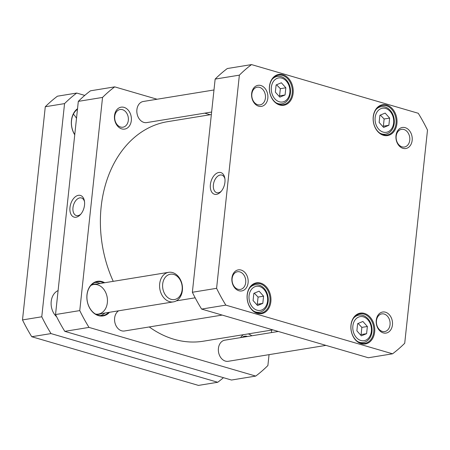 <?xml version="1.0" encoding="UTF-8"?>
<svg xmlns="http://www.w3.org/2000/svg" width="450" height="450" viewBox="0 0 450 450"><rect width="100%" height="100%" fill="white"/><g stroke="black" fill="none" stroke-linecap="round" stroke-linejoin="round"><path stroke-width="0.67" d="M113.237 281.34A111.212 84.313 -99.2 0 1 101.16 206.809A111.212 84.313 -99.2 0 1 167.625 121.663L211.359 114.542M272.88 329.884L203.361 341.201A111.212 84.313 -99.2 0 1 149.259 326.947M114.705 86.867L90.478 90.81A165.752 125.663 80.8 0 0 78.317 101.368L55.536 314.544A165.752 125.663 80.8 0 0 64.772 331.346L231.502 380.031L255.729 376.082L88.999 327.403A165.752 125.663 -99.2 0 1 79.763 310.596L102.544 97.425A165.752 125.663 -99.2 0 1 114.705 86.867L157.072 99.236M204.716 113.153L210.156 114.739M269.055 354.651L267.891 365.529A165.752 125.663 -99.2 0 1 255.729 376.082M271.682 330.081L271.412 332.595M104.704 282.729A17.539 13.297 80.8 0 0 88.464 289.012A17.539 13.297 80.8 0 0 92.121 311.479A17.539 13.297 80.8 0 0 109.519 312.283M251.775 335.796A11.098 8.409 80.8 0 0 248.085 333.917M243.54 334.659A11.098 8.409 80.8 0 0 240.638 337.607M114.497 115.672A11.098 8.409 80.8 0 0 126.124 128.678A11.098 8.409 80.8 0 0 128.115 110.042A11.098 8.409 80.8 0 0 114.497 115.672M108.608 312.435A17.111 12.971 -99.2 0 1 102.752 315.551A17.111 12.971 -99.2 0 1 87.199 300.752A17.111 12.971 -99.2 0 1 97.251 281.779A17.111 12.971 -99.2 0 1 103.793 282.881M95.288 282.308A17.111 12.971 -99.2 0 1 97.386 282.617L98.049 282.786A16.824 12.752 -99.2 0 1 100.035 283.489M104.844 313.043A16.824 12.752 -99.2 0 1 103.185 314.342L102.611 314.713A17.111 12.971 -99.2 0 1 100.721 315.669M114.739 116.37A8.955 6.789 -99.2 0 1 120.094 109.513A8.955 6.789 -99.2 0 1 128.323 120.336A8.955 6.789 -99.2 0 1 122.974 127.192A8.955 6.789 -99.2 0 1 114.739 116.37M242.184 337.354A8.955 6.789 -99.2 0 1 244.71 336.206A8.955 6.789 -99.2 0 1 247.472 336.493M80.944 214.009A9.158 5.619 106.3 0 1 76.309 215.539A9.158 5.619 106.3 0 1 72.979 207.709A9.158 5.619 106.3 0 1 81.439 197.955A9.158 5.619 106.3 0 1 84.527 201.741M69.981 207.456A11.301 6.93 -73.7 0 0 72.832 216.523A11.301 6.93 -73.7 0 0 80.415 214.622A11.301 6.93 -73.7 0 0 84.409 200.942A11.301 6.93 -73.7 0 0 76.961 195.767A11.301 6.93 -73.7 0 0 69.981 207.456M78.317 101.368L102.544 97.425M55.536 314.544L79.763 310.596M64.772 331.346L88.999 327.403M90.928 285.396A15.255 11.565 -99.2 0 1 96.497 284.068M101.306 313.622A15.255 11.565 -99.2 0 1 95.608 314.123M94.826 282.499A16.824 12.752 -99.2 0 1 98.049 282.786M103.185 314.342A16.824 12.752 -99.2 0 1 100.221 315.636M90.866 285.469A14.974 11.351 -99.2 0 1 93.606 284.541A14.974 11.351 -99.2 0 1 107.212 297.489A14.974 11.351 -99.2 0 1 98.415 314.089A14.974 11.351 -99.2 0 1 95.524 314.077M213.986 89.972L143.291 101.481A10.693 8.106 80.8 0 0 137.002 113.338A10.693 8.106 80.8 0 0 146.728 122.591L211.629 112.028M118.614 310.804A10.693 8.106 80.8 0 0 115.104 323.376A10.693 8.106 80.8 0 0 124.453 330.986L222.171 315.079M278.319 331.47L224.814 340.183A10.693 8.106 80.8 0 0 218.531 352.041A10.693 8.106 80.8 0 0 228.251 361.294L325.963 345.381M362.886 321.48L367.369 326.492L366.598 333.675L361.35 335.846L356.873 330.834L357.637 323.651L362.886 321.48M281.363 82.778L285.846 87.795L285.075 94.978L279.827 97.144L275.349 92.132L276.114 84.949L281.363 82.778M385.155 113.085L389.638 118.097L388.873 125.28L383.625 127.451L379.142 122.439L379.907 115.256L385.155 113.085M259.093 291.173L263.576 296.184L262.806 303.368L257.558 305.539L253.074 300.527L253.845 293.344L259.093 291.173M404.719 343.254L427.5 130.078A165.752 125.663 80.8 0 0 418.264 113.276L251.533 64.592A165.752 125.663 80.8 0 0 239.372 75.15L216.591 288.321A165.752 125.663 80.8 0 0 225.827 305.128L392.558 353.807A165.752 125.663 80.8 0 0 404.719 343.254M374.647 332.01A15.615 11.835 80.8 0 0 358.29 313.712A15.615 11.835 80.8 0 0 355.489 339.93A15.615 11.835 80.8 0 0 374.647 332.01M293.124 93.308A15.615 11.835 80.8 0 0 276.767 75.015A15.615 11.835 80.8 0 0 273.966 101.233A15.615 11.835 80.8 0 0 293.124 93.308M392.445 324.911A10.671 8.089 80.8 0 0 381.268 312.407A10.671 8.089 80.8 0 0 379.35 330.322A10.671 8.089 80.8 0 0 392.445 324.911M267.829 98.218A10.671 8.089 80.8 0 0 256.652 85.719A10.671 8.089 80.8 0 0 254.734 103.629A10.671 8.089 80.8 0 0 267.829 98.218M412.166 140.361A10.671 8.089 80.8 0 0 400.989 127.862A10.671 8.089 80.8 0 0 399.077 145.778A10.671 8.089 80.8 0 0 412.166 140.361M248.107 282.763A10.671 8.089 80.8 0 0 236.925 270.264A10.671 8.089 80.8 0 0 235.013 288.18A10.671 8.089 80.8 0 0 248.107 282.763M396.917 123.615A15.615 11.835 80.8 0 0 380.559 105.323A15.615 11.835 80.8 0 0 377.758 131.541A15.615 11.835 80.8 0 0 396.917 123.615M270.855 301.702A15.615 11.835 80.8 0 0 254.498 283.404A15.615 11.835 80.8 0 0 251.691 309.623A15.615 11.835 80.8 0 0 270.855 301.702M366.598 333.675L361.097 334.569L361.862 327.386L358.082 323.466M361.862 327.386L367.369 326.492M360.428 334.817L361.097 334.569M388.873 125.28L383.366 126.18L384.131 118.997L380.351 115.076M384.131 118.997L389.638 118.097M382.702 126.422L383.366 126.18M262.806 303.368L257.299 304.267L258.069 297.084L254.289 293.158M258.069 297.084L263.576 296.184M256.635 304.509L257.299 304.267M285.075 94.978L279.574 95.873L280.339 88.689L276.559 84.769M280.339 88.689L285.846 87.795M278.904 96.114L279.574 95.873M221.349 191.154A9.158 5.619 106.3 0 1 216.714 192.684A9.158 5.619 106.3 0 1 213.891 182.317A9.158 5.619 106.3 0 1 221.85 175.095A9.158 5.619 106.3 0 1 224.933 178.881M224.933 182.233A11.301 6.93 -73.7 0 0 224.814 178.088A11.301 6.93 -73.7 0 0 215.438 174.161A11.301 6.93 -73.7 0 0 210.808 190.018A11.301 6.93 -73.7 0 0 220.826 191.762A11.301 6.93 -73.7 0 0 224.933 182.233M239.372 75.15L215.145 79.093L192.364 292.269A165.752 125.663 80.8 0 0 201.6 309.071L368.331 357.756L392.558 353.807M216.591 288.321L192.364 292.269M269.955 301.629A14.974 11.351 -99.2 0 1 261.006 313.088A14.974 11.351 -99.2 0 1 247.399 300.133A14.974 11.351 -99.2 0 1 256.196 283.534A14.974 11.351 -99.2 0 1 269.955 301.629M373.748 331.931A14.974 11.351 -99.2 0 1 364.798 343.395A14.974 11.351 -99.2 0 1 351.191 330.441A14.974 11.351 -99.2 0 1 359.989 313.841A14.974 11.351 -99.2 0 1 373.748 331.931M396.017 123.542A14.974 11.351 -99.2 0 1 387.073 135A14.974 11.351 -99.2 0 1 373.461 122.051A14.974 11.351 -99.2 0 1 382.258 105.446A14.974 11.351 -99.2 0 1 396.017 123.542M292.224 93.234A14.974 11.351 -99.2 0 1 283.275 104.692A14.974 11.351 -99.2 0 1 269.668 91.744A14.974 11.351 -99.2 0 1 278.466 75.144A14.974 11.351 -99.2 0 1 292.224 93.234M251.533 64.592L227.306 68.535A165.752 125.663 80.8 0 0 215.145 79.093M245.706 282.566A8.955 6.789 -99.2 0 1 240.351 289.423A8.955 6.789 -99.2 0 1 232.211 281.672A8.955 6.789 -99.2 0 1 237.476 271.744A8.955 6.789 -99.2 0 1 245.706 282.566M390.043 324.709A8.955 6.789 -99.2 0 1 384.694 331.566A8.955 6.789 -99.2 0 1 376.549 323.82A8.955 6.789 -99.2 0 1 381.814 313.886A8.955 6.789 -99.2 0 1 390.043 324.709M409.764 140.164A8.955 6.789 -99.2 0 1 404.415 147.021A8.955 6.789 -99.2 0 1 396.27 139.269A8.955 6.789 -99.2 0 1 401.535 129.341A8.955 6.789 -99.2 0 1 409.764 140.164M265.427 98.016A8.955 6.789 -99.2 0 1 260.077 104.873A8.955 6.789 -99.2 0 1 251.933 97.127A8.955 6.789 -99.2 0 1 257.197 87.193A8.955 6.789 -99.2 0 1 265.427 98.016M225.827 305.128L201.6 309.071M41.771 316.783L64.553 103.607L45.281 106.746L22.5 319.922L41.771 316.783A165.752 125.663 -99.2 0 0 51.008 333.585L31.736 336.724L198.467 385.408L217.738 382.269L51.008 333.585M22.5 319.922A165.752 125.663 80.8 0 0 31.736 336.724M223.453 377.679A165.752 125.663 -99.2 0 1 217.738 382.269M45.281 106.746A165.752 125.663 80.8 0 1 57.443 96.193L76.714 93.054L84.763 95.406M64.553 103.607A165.752 125.663 -99.2 0 1 76.714 93.054M76.5 118.361A17.111 12.971 80.8 0 0 73.373 114.171M74.767 134.595A17.111 12.971 -99.2 0 1 71.533 120.594A17.111 12.971 -99.2 0 1 77.473 109.277M77.535 108.703A17.752 13.461 80.8 0 0 74.745 134.803M56.649 316.783A14.974 11.351 -99.2 0 1 52.059 309.493A14.974 11.351 -99.2 0 1 58.095 290.588M160.532 291.831A14.974 11.351 80.8 0 0 173.436 301.877A14.974 11.351 80.8 0 0 182.233 285.278A14.974 11.351 80.8 0 0 168.626 272.323A14.974 11.351 80.8 0 0 160.532 291.831M163.406 290.931A12.831 9.731 -99.2 0 1 173.498 274.371A12.831 9.731 -99.2 0 1 180.315 295.329A12.831 9.731 -99.2 0 1 163.406 290.931M367.836 319.776A12.189 9.242 -99.2 0 1 365.647 340.251A12.189 9.242 -99.2 0 1 352.873 325.963A12.189 9.242 -99.2 0 1 367.836 319.776M286.312 81.079A12.189 9.242 -99.2 0 1 284.124 101.548A12.189 9.242 -99.2 0 1 271.35 87.266A12.189 9.242 -99.2 0 1 286.312 81.079M390.105 111.386A12.189 9.242 -99.2 0 1 387.917 131.856A12.189 9.242 -99.2 0 1 375.148 117.568A12.189 9.242 -99.2 0 1 390.105 111.386M264.043 289.468A12.189 9.242 -99.2 0 1 261.855 309.943A12.189 9.242 -99.2 0 1 249.081 295.656A12.189 9.242 -99.2 0 1 264.043 289.468M357.311 341.325A13.899 10.541 80.8 0 0 363.251 342.562C366.497 341.938 368.938 339.969 370.586 336.662C371.964 333.709 372.375 330.48 371.812 326.976C371.25 323.792 369.984 321.069 368.01 318.814C365.332 315.906 362.256 314.674 358.785 315.124A13.899 10.541 80.8 0 0 353.543 318.184M379.581 132.93A13.899 10.541 80.8 0 0 385.521 134.168C388.766 133.543 391.213 131.58 392.861 128.267C394.239 125.314 394.644 122.085 394.082 118.581C393.519 115.397 392.254 112.674 390.279 110.424C387.602 107.511 384.531 106.279 381.054 106.729A13.899 10.541 80.8 0 0 375.812 109.789M253.519 311.017A13.899 10.541 80.8 0 0 259.459 312.255C262.699 311.631 265.146 309.662 266.794 306.354C268.172 303.401 268.582 300.173 268.014 296.668C267.457 293.484 266.192 290.762 264.218 288.512C261.54 285.598 258.463 284.366 254.993 284.816A13.899 10.541 80.8 0 0 249.75 287.876M275.788 102.623A13.899 10.541 80.8 0 0 281.728 103.866C284.974 103.241 287.415 101.272 289.063 97.959C290.441 95.006 290.852 91.778 290.289 88.273C289.727 85.089 288.461 82.367 286.487 80.117C283.809 77.203 280.733 75.971 277.262 76.421A13.899 10.541 80.8 0 0 272.019 79.481M176.304 300.876L195.171 297.804M358.785 315.124L356.001 315.574M363.251 342.562L360.473 343.018M381.054 106.729L378.276 107.179M385.521 134.168L382.742 134.623M254.993 284.816L252.208 285.266M259.459 312.255L256.674 312.711M277.262 76.421L274.477 76.877M281.728 103.866L278.949 104.316M98.415 314.089L173.436 301.877M93.606 284.541L168.626 272.323"/></g></svg>

